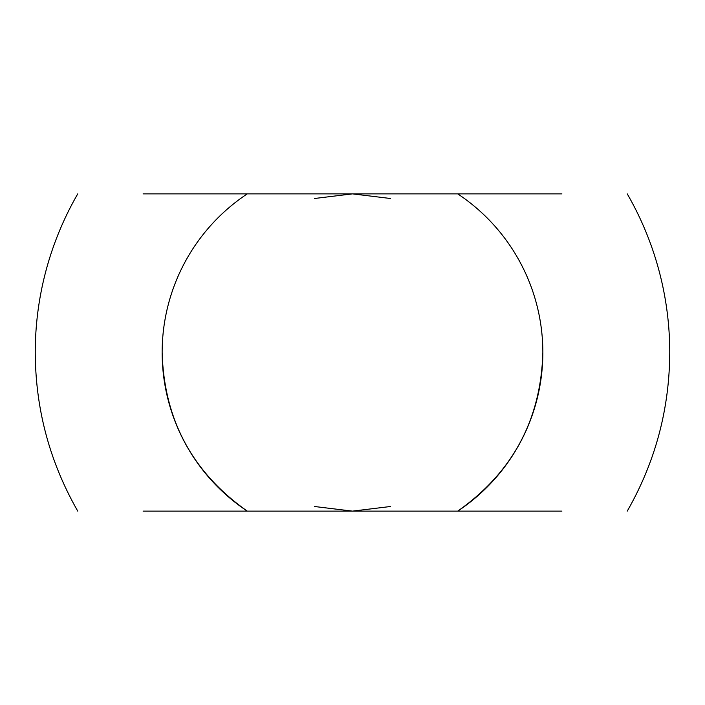 <?xml version="1.0" encoding="UTF-8"?>
<svg xmlns="http://www.w3.org/2000/svg" width="705" height="705" viewBox="0 0 705 705"><rect width="100%" height="100%" fill="white"/><g stroke="black" fill="none" stroke-linecap="round" stroke-linejoin="round"><path stroke-width="1.06" d="M561.885 511.125L392.156 511.125M143.115 193.875L312.844 193.875M312.844 511.125L143.115 511.125M77.753 511.125C49.676 461.978 35.506 409.103 35.25 352.5A317.25 317.25 0 0 1 77.753 193.875M542.85 352.5C540.982 419.598 512.605 472.473 457.721 511.125A190.35 190.35 0 0 0 457.721 193.875L247.279 193.875A190.35 190.35 0 0 0 247.279 511.125C192.394 472.473 164.018 419.598 162.15 352.5M457.721 511.125L247.279 511.125M627.247 193.875A317.25 317.25 0 0 1 669.75 352.5C669.494 409.103 655.324 461.978 627.247 511.125M561.885 193.875L392.156 193.875M390.526 506.498L352.5 511.125L314.474 506.498M314.474 198.502L352.5 193.875L390.526 198.502"/></g></svg>

